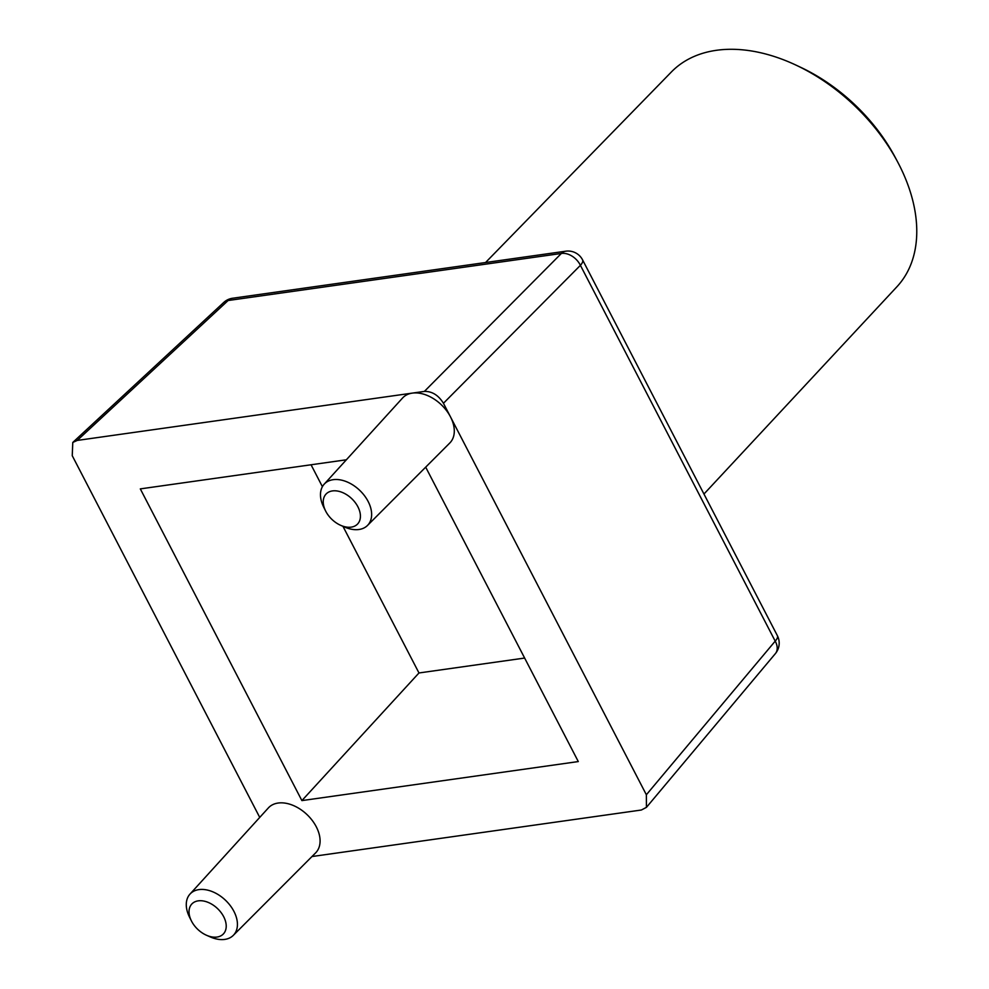 <?xml version="1.0" encoding="UTF-8"?>
<svg xmlns="http://www.w3.org/2000/svg" width="989" height="989" viewBox="0 0 989 989"><rect width="100%" height="100%" fill="white"/><g stroke="black" fill="none" stroke-linecap="round" stroke-linejoin="round"><path stroke-width="1.48" d="M703.958 494.03L896.899 286.785A155.73 102.695 -136.4 0 0 898.568 163.704A155.73 102.695 -136.4 0 0 897.678 161.998A155.73 102.695 -136.4 0 0 796.034 65.138A155.73 102.695 -136.4 0 0 671.42 71.937L485.55 262.53M325.777 511.301A21.746 14.341 -136.4 0 0 340.711 525.344A21.746 14.341 -136.4 0 0 357.672 523.923A21.746 14.341 -136.4 0 0 357.882 506.764A21.746 14.341 -136.4 0 0 332.601 490.903A21.746 14.341 -136.4 0 0 325.591 510.93A21.746 14.341 -136.4 0 0 325.777 511.301M325.591 510.93L323.724 507.209A29.917 19.731 43.6 0 1 324.194 484.165A29.917 19.731 43.6 0 1 368.143 501.472A29.917 19.731 43.6 0 1 367.512 525.443A29.917 19.731 43.6 0 1 344.518 527.026L340.711 525.344M191.569 921.216A21.746 14.341 -136.4 0 0 206.503 935.26A21.746 14.341 -136.4 0 0 223.465 933.851A21.746 14.341 -136.4 0 0 223.675 916.679A21.746 14.341 -136.4 0 0 198.393 900.831A21.746 14.341 -136.4 0 0 191.384 920.858A21.746 14.341 -136.4 0 0 191.569 921.216M191.384 920.858L189.517 917.124A29.917 19.731 43.6 0 1 189.987 894.093A29.917 19.731 43.6 0 1 233.936 911.388A29.917 19.731 43.6 0 1 233.305 935.359A29.917 19.731 43.6 0 1 210.311 936.942L206.503 935.26M189.987 894.093L268.365 807.926A32.625 21.511 43.6 0 1 316.282 826.792A32.625 21.511 43.6 0 1 315.578 852.926L233.305 935.359M367.512 525.443L449.785 443.01A32.625 21.511 -136.4 0 0 450.49 416.863A32.625 21.511 -136.4 0 0 412.326 393.115A32.625 21.511 -136.4 0 0 402.572 398.011L324.194 484.165M346.373 459.786L140.314 488.887L301.892 800.596L578.293 761.567L425.69 467.154M646.435 807.358L646.361 794.76L775.203 641.132A16.306 10.928 40 0 1 775.376 653.618L646.435 807.358L641.366 810.016L311.98 856.536M775.376 653.618A16.306 16.306 0 0 0 777.354 635.63A16.306 5.674 152.6 0 1 775.203 641.132L580.407 265.336L443.443 403.277L646.361 794.76M77.241 440.426L424.38 391.409L561.344 253.468L228.113 300.52L77.241 440.426L72.778 442.454L72.246 455.694L259.736 817.409M443.443 403.277C438.436 395.204 432.082 391.248 424.38 391.409M342.96 526.333L418.977 672.965L524.64 658.056M418.977 672.965L301.892 800.596M311.053 464.781L322.402 486.675M796.034 65.138L800.793 67.376A144.666 95.401 43.6 0 1 895.206 157.35L897.678 161.998M561.344 253.468A16.306 11.324 44.8 0 1 580.407 265.336A16.306 5.674 152.6 0 0 582.558 259.835A16.306 16.306 0 0 0 565.807 251.194A16.306 10.867 82 0 0 561.344 253.468M228.113 300.52A16.306 10.867 -98 0 1 232.563 298.245A16.306 16.306 0 0 0 223.761 302.436A16.306 10.558 47.2 0 1 228.113 300.52M565.807 251.194L232.563 298.245M223.761 302.436L72.778 442.454M777.354 635.63L582.558 259.835"/></g></svg>
